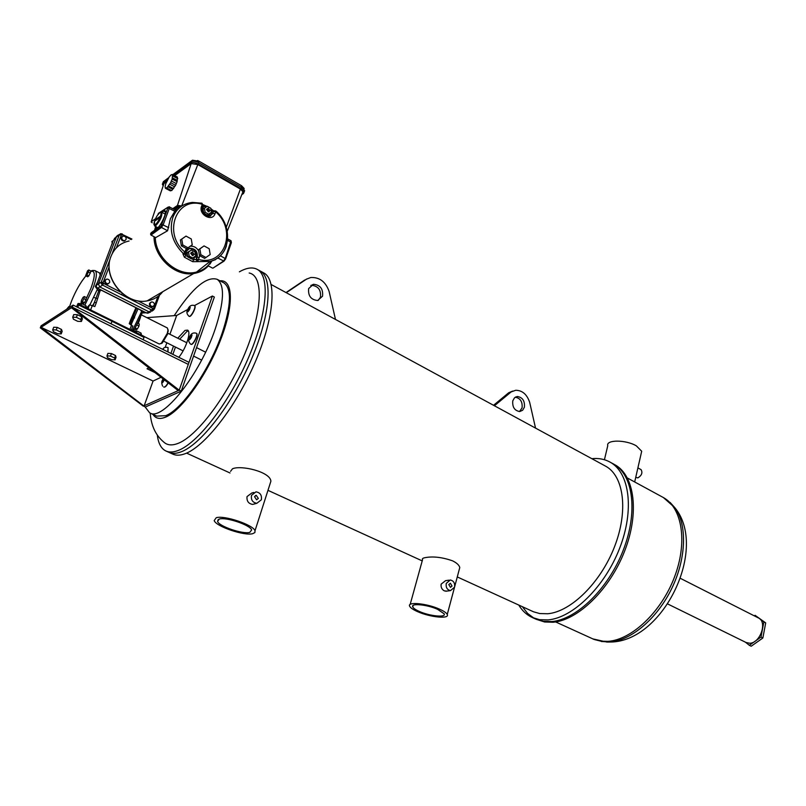 <?xml version="1.0" encoding="UTF-8"?>
<svg xmlns="http://www.w3.org/2000/svg" width="806" height="806" viewBox="0 0 806 806"><rect width="100%" height="100%" fill="white"/><g stroke="black" fill="none" stroke-linecap="round" stroke-linejoin="round"><path stroke-width="1.21" d="M522.369 606.706L527.587 613.406L534.076 618.252M518.782 605.074C522.147 610.676 526.52 614.766 531.9 617.336L539.546 619.683L548.06 619.905C572.885 617.859 604.681 586.849 619.532 548.523C634.554 510.208 629.677 472.971 610.333 462.261L613.829 464.175C633.224 474.905 638.171 512.132 623.189 550.377C608.379 588.642 576.592 619.582 551.727 621.577L543.194 621.335L535.537 618.988L543.194 621.335L551.727 621.577C576.592 619.582 608.379 588.642 623.189 550.377C638.171 512.132 633.224 474.905 613.829 464.175L614.152 464.347M536.192 619.29L544.624 621.99L553.168 622.242C578.043 620.247 609.83 589.347 624.62 551.103C639.581 512.878 634.614 475.661 615.2 464.921M641.213 453.375L641.697 451.239L636.347 445.859C625.819 439.582 605.78 439.582 607.754 445.738L604.429 459.732M635.743 477.313L637.828 477.908C641.707 475.51 642.795 472.759 641.082 469.646L641.032 469.606M759.998 619.048L763.836 621.96L760.985 637.072L749.328 645.304L745.399 642.17M754.305 615.855L755.071 615.31L758.839 618.172M755.071 615.31L765.7 622.907L762.859 638.009L751.202 646.221L749.328 645.304M760.985 637.072L762.859 638.009M763.836 621.96L765.7 622.907M667.721 603.976L746.124 642.523L749.721 643.238C760.229 643.238 767.624 621.94 758.527 618L758.355 617.91M519.497 411.554L522.066 407.886C522.641 401.781 520.384 398.214 515.296 397.197M512.787 400.824C512.223 407.09 514.54 410.667 519.749 411.544L522.641 410.264L524.384 407.211C524.938 400.935 522.6 397.368 517.371 396.512L514.51 397.801L512.787 400.824M318.239 300.396L320.476 297.182C321.181 289.898 318.169 285.939 311.418 285.304L310.814 285.435M308.668 288.558C307.942 295.842 310.945 299.822 317.675 300.507L322.541 296.195C323.256 288.891 320.234 284.921 313.474 284.286L308.668 288.558M448.791 584.572L450.453 587.362L452.025 586.033L450.363 583.242L448.791 584.572M254.525 496.708L256.6 499.791L258.343 498.43L256.258 495.347L254.525 496.708M249.779 532.383C242.888 534.438 219.161 526.429 217.56 521.462L219.282 519.054C225.932 516.827 250.213 525.008 251.653 529.935L249.779 532.383M419.402 611.472C415.664 609.82 413.448 608.308 412.753 606.928C410.415 602.959 427.13 604.54 437.648 609.346L444.156 613.819C446.383 617.809 429.82 616.187 419.402 611.472M454.564 587.181C455.068 583.141 453.637 580.743 450.272 579.988L446.242 583.413C445.728 587.443 447.149 589.851 450.504 590.617L454.564 587.181M449.073 580.159L445.547 580.673L441.154 584.128C440.731 587.221 441.809 589.478 444.388 590.899L446.856 591.1M261.346 499.791C262 495.206 260.217 492.567 255.965 491.841L251.512 495.337C250.837 499.911 252.61 502.561 256.842 503.297L261.346 499.791M253.779 492.456L251.784 493.02L247.039 496.587C246.586 501.07 248.46 503.679 252.651 504.425L254.656 503.891M457.274 576.935L533.461 611.774L539.728 613.557L547.808 613.749C571.041 611.694 600.661 582.607 614.494 546.821C628.478 511.044 623.955 476.265 605.84 466.291L604.883 465.767M610.333 462.261C604.843 459.168 598.677 457.969 591.826 458.685M169.109 452.438L172.645 454.05C175.899 455.612 179.879 455.561 184.604 453.899C204.21 447.249 235.352 407.745 254.595 363.486C273.969 319.226 277.264 280.407 264.136 273.143L263.431 272.76M264.136 273.143L260.298 271.048C273.335 278.272 269.939 317.101 250.515 361.42C231.221 405.74 200.1 445.345 180.564 452.055C175.859 453.728 171.89 453.788 168.666 452.237C171.89 453.788 175.859 453.728 180.564 452.055C200.1 445.345 231.221 405.74 250.515 361.42C269.939 317.101 273.335 278.272 260.298 271.048L257.477 269.506C252.883 266.907 246.999 267.602 239.805 271.592L239.382 271.824M230.556 471.349L232.46 468.82C240.722 464.891 270.423 471.722 270.897 481.222L269.829 484.537M410.163 604.44L422.556 559.676C421.891 558.719 422.898 558.014 425.578 557.571C433.316 556.211 442.293 557.278 452.498 560.795C456.8 562.92 459.219 565.177 459.773 567.565L459.057 570.235M216.24 517.724C224.169 515.034 253.306 524.857 255.008 530.741L254.887 532.554L252.741 533.673C244.47 536.121 216.129 526.55 214.195 520.605L216.24 517.724M439.482 609.135C443.874 611.099 446.464 612.882 447.249 614.484C449.899 619.25 430.102 617.305 417.649 611.673C413.156 609.699 410.496 607.885 409.67 606.233C406.859 601.488 426.878 603.372 439.482 609.135M335.477 319.438L329.08 291.319C325.614 281.707 319.519 277.113 310.784 277.516L306.008 279.35M285.999 292.568L304.718 280.004M286.281 292.719L306.764 278.967M535.537 428.107L529.683 402.375C527.023 394.436 522.389 390.396 515.759 390.265L508.707 392.754L512.656 391.071M493.534 405.297L508.707 392.754M494.421 405.771L511.014 392.038M174.207 315.65C192.241 288.125 206.568 276.015 217.207 279.329C224.844 285.042 224.179 301.605 215.202 329.029C199.928 374.689 162.218 421.84 149.674 412.863L145.211 407.05M150.007 413.015L156.686 416.128L165.653 415.684C182.005 409.76 210.054 369.148 222.315 332.677C231.201 305.293 231.775 288.729 224.028 282.977L223.564 282.725M150.208 413.105C151.125 425.608 155.629 435.24 163.719 442.02C167.054 445.204 171.668 445.728 177.552 443.582C196.503 436.882 227.03 396.794 244.792 353.814C262.716 310.814 263.733 275.743 249.185 273.012M157.321 435.099C158.298 443.28 161.109 448.549 165.734 450.907C168.948 452.448 172.897 452.378 177.592 450.695C197.067 443.945 228.179 404.259 247.513 359.899C266.977 315.529 270.453 276.69 257.477 269.506M168.001 329.362L167.668 334.037L162.318 342.973L160.797 343.709M144.173 336.545L159.276 344.031L161.321 343.306L167.275 333.372L167.98 330.138L167.346 327.961M138.249 323.478L140.516 317.262M153.069 381.047L144.173 405.761L179.204 390.185L178.227 390.618L71.442 307.751L72.318 307.187L188.292 364.393L179.204 390.185L72.318 307.187L188.292 364.393L189.007 362.357L73.134 305.091L72.318 307.187L41.086 327.317L153.069 381.047L161.039 377.279M143.287 406.153L40.3 327.82L41.882 325.312L41.086 327.317L145.251 407.07L181.239 391.162L179.204 390.185L212.391 296.024L214.346 297.051L181.239 391.162M155.044 372.624L147.035 368.745L148.878 367.838M73.134 305.091L41.096 325.815L40.3 327.82M172.857 354.368L175.456 347.064M179.718 339.195L186.982 331.397L188.332 330.934M170.912 353.411L173.512 346.096M177.773 338.218L185.027 330.41L187.576 330.138C191.506 331.588 186.045 348.645 178.801 357.31M146.873 317.645L176.685 315.468L169.915 334.278M166.852 342.782L165.17 347.436M176.685 315.468L187.748 309.444M194.407 305.615L212.391 296.024M243.946 189.35L244.117 188.413L241.578 185.733L199.052 161.2L192.433 160.233L172.786 174.67M168.938 177.491L164.948 180.484M226.274 227.302L240.4 189.057L197.813 164.555L191.183 163.588L174.68 175.658M166.872 181.37L163.971 183.496L151.135 221.972L163.971 183.496M165.462 188.322L166.278 187.788L171.698 190.619L175.597 185.299L177.129 181.662L177.401 177.088L172.474 174.499L171.164 174.801L169.27 176.857L165.774 183.738L165.109 186.74L165.462 188.322L170.388 190.871L171.204 190.357M173.592 175.093L190.166 162.943C192.13 161.935 194.871 162.338 198.377 164.142L240.994 188.664L241.468 187.335L198.881 162.792C195.364 160.988 192.634 160.596 190.659 161.603L172.837 174.69M162.852 182.962L163.376 181.632L168.887 177.592M163.185 185.773L162.369 184.322L162.893 182.942L167.92 179.254M241.81 194.639L243.483 193.551L244.147 191.979L240.994 188.664M240.4 189.057L242.949 191.768L242.485 192.946M244.158 192.07L244.611 190.649L241.468 187.335M172.847 208.633L177.461 205.449L181.693 205.923L177.955 206.517L173.975 209.258M197.813 164.555L181.693 205.923M213.822 211.011L210.87 208.714M207.082 206.407L203.152 204.694M174.549 209.57L180.484 206.588M166.761 188.05L170.65 182.71L172.182 179.073L172.444 175.648L177.37 178.237M172.847 176.061L177.783 178.65M172.444 175.648L172.474 174.499M167.789 186.7L172.726 189.269M168.666 186.005L173.602 188.574M169.613 184.181L174.559 186.76M170.65 182.71L175.597 185.299M171.275 180.917L176.212 183.506M172.182 179.073L177.129 181.662M172.303 177.794L177.249 180.383M197.581 160.485L198.326 160.817M120.648 233.73L122.3 233.941L122.19 234.848L121.283 235.13L116.437 247.774M151.659 311.297L153.362 310.149L153.664 308.114L154.49 308.849L153.321 310.179L151.709 310.048L102.553 285.092L101.324 283.783L101.254 282.1L103.168 282.432L103.601 283.43L120.628 292.084M117.777 235.292L116.638 236.339L98.382 283.873L99.682 286.865L149.14 311.902L153.301 308.476M177.481 209.711L175.376 210.023M169.149 206.85L175.537 210.114L170.398 218.698L167.588 230.758L155.699 237.599L150.984 235.07L150.531 233.992L151.185 232.753L156.888 228.582C161.049 225.861 167.436 211.615 164.928 210.678L161.593 212.159M156.596 227.01L155.991 229.236M155.276 237.377C155.518 258.283 178.519 277.274 196.533 272.035C203.011 270.353 207.988 266.685 211.474 261.033M215.011 260.016L215.343 259.381M187.103 249.83L189.219 248.621C194.76 248.752 197.258 251.663 196.735 257.366L194.669 256.993L192.735 261.688L210.013 261.456C217.852 259.351 223.232 254.414 226.154 246.656L226.446 245.749M182.962 254.001L184.493 254.364L185.763 252.893L184.876 252.066L182.962 254.001L184.393 257.215L185.753 255.562L185.128 253.84M210.114 210.598L208.15 208.16L207.202 208.966L209.167 211.394L210.114 210.598M207.384 208.643L206.507 209.429L208.472 211.857L209.238 211.384M194.286 254.394L192.352 251.956L191.324 252.802L193.269 255.24L194.286 254.394M191.556 252.399L190.639 253.225L192.574 255.663L193.369 255.22M135.035 328.264L141.745 314.088M148.828 312.768L146.37 312.869M154.309 305.252L152.828 306.481C150.772 306.31 149.876 305.192 150.128 303.127L151.609 301.907C153.664 302.069 154.571 303.187 154.309 305.252M153.17 306.391L152.223 306.824C150.168 306.653 149.271 305.534 149.533 303.469L150.662 302.341M131.177 324.647L138.038 308.769M90.675 271.582L90.997 271.088L88.791 269.96L87.562 270.806L85.638 275.773L87.622 276.78L88.851 275.944L90.675 271.582C95.39 269.95 95.461 275.581 90.887 288.457L86.081 299.066L86.333 297.545L84.308 296.527L83.058 297.333L81.446 300.285L81.084 302.441L83.109 303.449L84.59 302.764L86.081 299.066M116.679 236.259L113.203 240.611L96.367 285.274L96.438 286.956L97.435 288.125M110.039 259.351L101.254 282.1L96.367 285.274L96.357 287.027M126.079 239.493C126.32 237.337 125.353 236.198 123.177 236.087L121.827 237.236C121.585 239.392 122.542 240.52 124.718 240.641L126.079 239.493M122.21 236.611L121.243 237.639C121.001 239.795 121.968 240.923 124.134 241.044L125.101 240.52M109.666 282.493C109.928 280.347 108.971 279.208 106.805 279.067L105.334 280.276C105.072 282.412 106.019 283.561 108.185 283.702L109.666 282.493M105.798 279.571L104.76 280.649C104.498 282.785 105.445 283.924 107.611 284.075L108.609 283.581M89.98 304.718L97.355 289.334M100.287 275.098L99.38 272.851M88.086 308.577L89.526 304.839L86.716 307.902M89.526 304.839L94.836 306.552L96.287 302.754L94.383 302.431L98.886 290.492M111.923 320.314L112.004 321.282L78.686 305.041L78.817 304.053L77.346 304.92L76.62 306.814M78.686 305.041L77.779 307.388M143.166 339.699L144.012 337.392L112.004 321.282L111.047 323.831M132.738 326.309L129.232 323.669L130.632 319.911L131.479 320.637L136.758 308.124M135.922 307.69L130.632 319.911M100.206 290.442L96.287 302.754M68.651 307.983L68.913 306.512L66.636 309.292M68.913 306.512L70.062 307.076M81.084 302.441L82.323 301.645L84.59 302.764M82.323 301.645L83.945 298.683L86.202 299.802M83.945 298.683L84.308 296.527M85.638 275.773L86.857 274.937L88.851 275.944M86.857 274.937L88.438 272.025L90.433 273.043M88.438 272.025L88.791 269.96M103.601 283.43L102.553 285.092L97.667 288.256L99.843 289.354L99.239 289.616L100.004 289.435L144.365 311.851L143.73 312.093M150.531 312.103L149.14 311.902L146.621 313L144.052 312.254M112.074 253.9L112.83 252.51M112.306 243.825L111.913 241.508L113.052 240.712M101.667 290.382L98.241 290.513L95.269 286.533L97.697 281.828M98.241 290.513L99.36 289.797M99.843 289.354L98.967 288.911M95.269 286.533L96.206 285.918M101.123 272.932L99.591 272.952M93.708 297.424L97.516 298.603M112.568 252.59L119.379 234.818L120.497 233.77L121.646 234.788M121.283 235.13L119.379 234.818L114.361 238.485M143.488 311.408L144.365 311.851M144.012 337.392L144.083 336.404L78.817 304.053M135.207 327.941L137.373 329.019L136.053 329.745L134.602 329.029M137.373 329.019L138.964 326.118L136.798 325.04M138.964 326.118L139.237 323.972L137.766 323.236M140.516 310.018L142.682 312.94L143.861 312.265M142.682 312.94L145.977 312.778M134.602 317.907L133.191 317.03L133.675 316.023L130.159 324.133M159.84 216.582L155.649 219.474L155.145 220.824L159.326 217.932L159.84 216.582M156.465 219.917L155.649 219.474M191.425 250.011L195.002 251.946L195.697 255.955L191.415 258.877L187.828 256.963L187.143 252.953L191.425 250.011L188.523 252.097L189.219 256.117L192.805 258.041M206.044 257.537L200.865 254.746L199.868 248.923L204.039 245.911L209.197 248.722L210.195 254.525L204.633 258.383L199.455 255.603L198.467 249.779L204.039 245.911M182.771 244.974L188.02 247.815L192.241 244.792L191.244 238.949L186.005 236.098L181.763 239.11L182.771 244.974L181.39 245.85L186.629 248.681L188.02 247.815M208.643 214.205L205.117 212.24L204.432 208.27L207.283 206.286L210.789 208.25L211.474 212.21L207.243 215.111L203.727 213.157L203.041 209.197L205.883 207.202L203.676 206.245L203.303 205.218M188.523 252.097L187.143 252.953M189.219 256.117L187.828 256.963M186.005 236.098L180.383 239.997L181.39 245.85M181.763 239.11L180.383 239.997M200.865 254.746L199.455 255.603M199.868 248.923L198.467 249.779M204.432 208.27L203.041 209.197M207.283 206.286L205.883 207.202M205.117 212.24L203.727 213.157M227.594 240.359L231.382 242.616L231.04 240.762L225.257 258.424L223.514 261.073L213.298 267.924M201.56 206.235L202.417 207.092C201.832 212.472 204.049 215.585 209.056 216.431L212.986 213.419L215.021 213.761C212.341 222.396 198.165 214.537 201.56 206.235L202.256 204.331L203.082 205.278M185.592 250.112L184.876 252.066C162.338 233.377 176.393 196.009 202.256 204.331L201.883 203.203L192.402 202.407C183.012 203.515 176.494 208.522 172.847 217.419C168.958 230.627 172.454 242.687 183.365 253.598L184.906 253.971L185.763 252.893L186.468 250.948L185.592 250.112L186.408 248.56M190.639 250.495L186.77 252.752L185.753 255.562L193.662 259.804L195.999 259.391L197.238 257.124C197.782 251.351 195.243 248.409 189.642 248.278L186.478 250.998M199.304 257.497L197.238 257.124L196.533 259.069L197.843 261.376L199.686 255.714M215.021 213.761L215.887 211.192M197.299 261.688L195.999 259.391L198.598 259.441C224.562 266.766 237.286 230.204 215.706 211.867L213.671 211.515L214.789 210.719L216.099 211.162C233.73 226.506 230.476 256.993 210.013 261.456L196.533 272.035M210.406 216.119L213.187 211.696L211.424 210.588L211.464 209.792M202.81 206.024L203.676 206.245L202.679 208.986L202.87 212.371M158.167 214.356L158.681 213.147L168.222 207.031M212.452 268.076L207.948 265.658M185.199 253.83L184.493 254.364L185.179 253.799M204.15 214.184C206.9 216.179 208.996 215.887 210.437 213.318L212.986 213.419L213.187 211.696L214.164 210.91M154.49 308.849L159.507 295.177L154.49 308.849L153.362 310.149M133.302 300.709L133.967 299.892M121.404 294.664L122.24 293.505M108.175 264.036L109.243 264.046M189.43 306.975L190.226 307.318L189.491 309.726L187.969 311.791L187.173 311.438L189.43 306.975L190.196 307.378M194.669 305.746C196.785 306.592 191.183 317.574 189.249 316.375L188.977 316.234M189.42 309.816L187.909 309.041M162.812 349.411L163.155 348.968L163.729 349.864M168.061 347.577L168.011 351.98M191.203 334.671L192.03 335.064L191.274 337.573L189.712 339.669L188.896 339.266L191.203 334.671L192.019 335.084M196.332 333.261L196.573 333.382C198.83 334.278 193.047 345.693 191.022 344.323M191.264 337.583L189.642 336.767M164.374 379.868L162.651 382.608L161.895 382.135L163.155 378.921M168.242 382.87C166.55 385.933 165.159 387.364 164.061 387.152L164.011 387.132M162.711 382.528L161.895 382.135M164.233 380.382L162.661 379.626M52.702 329.795L53.7 327.246L57.236 327.387L61.488 329.442L62.183 331.337L61.196 333.885L57.669 333.734L53.428 331.699L52.702 329.795L56.239 329.936L60.49 331.991L61.196 333.885M57.236 327.387L56.239 329.936M61.488 329.442L60.49 331.991M72.711 317.211L73.729 314.592L77.406 314.713L81.759 316.859L82.413 318.854L81.416 321.463L77.749 321.332L73.406 319.206L72.711 317.211L76.389 317.342L80.751 319.478L81.416 321.463M77.406 314.713L76.389 317.342M81.759 316.859L80.751 319.478M77.517 304.809L78.021 303.499L81.698 303.61L86.03 305.766L86.645 307.872M86.03 305.766L85.446 307.288M81.698 303.61L81.094 305.162M133.212 330.923L136.909 331.014L141.06 333.08L141.483 335.095M141.06 333.08L140.496 334.591M136.909 331.014L136.355 332.505M106.966 355.889L107.903 353.381L111.44 353.562L115.52 355.527L116.044 357.31L115.117 359.819L111.581 359.637L107.52 357.683L106.966 355.889L110.503 356.071L114.583 358.035L115.117 359.819M111.44 353.562L110.503 356.071M115.52 355.527L114.583 358.035M555.636 621.93L594.143 639.48L600.732 641.153L607.885 641.354C631.682 639.914 661.242 612.046 674.441 577.187C687.8 542.347 682.259 507.941 663.419 497.574L662.421 497.03M670.058 502.4L674.834 507.669C687.266 524.454 686.45 558.054 671.872 588.219C657.343 618.414 631.239 640.558 609.961 641.949L601.377 641.505M152.959 414.395C155.548 418.556 159.709 419.483 165.462 417.186C181.028 411.04 206.296 376.251 220.149 340.978C234.163 305.665 233.387 279.188 219.998 280.831M151.135 221.972L152.203 222.768L151.256 221.66L155.498 218.728M177.955 206.517L177.461 205.449L191.183 163.588M198.377 164.142L198.881 162.792M190.166 162.943L190.659 161.603M162.893 182.942L163.376 181.632M241.578 185.733L241.085 187.123M199.052 161.2L198.528 162.6M192.433 160.233L192.12 161.079M129.091 240.994C120.467 242.918 114.452 247.996 111.037 256.258C101.959 276.972 125.293 305.454 147.095 300.89C153.603 299.802 158.822 296.729 162.752 291.701M101.324 283.783L103.188 282.997M192.735 261.688L184.393 257.215M165.18 214.104L161.835 212.27C162.278 216.169 160.253 220.632 155.739 225.67L154.591 225.932L154.47 221.237M155.276 224.592C158.802 222.385 163.437 210.013 159.679 212.844C156.173 215.071 151.578 227.322 155.276 224.592M141.604 311.489L132.456 330.541M95.027 270.625L95.118 270.675C97.345 272.509 96.559 278.554 92.791 288.78L84.842 305.172M85.869 275.894C80.398 282.574 75.603 290.986 71.502 301.152L69.739 306.129M100.115 275.551L100.055 274.997M153.664 308.114L157.946 296.427M137.776 300.809L152.767 308.426M131.126 239.594L122.19 234.848M109.132 266.846L103.168 282.432M83.149 304.336L83.995 302.885M92.378 305.333L90.655 309.826M131.61 324.858L129.968 329.291M93.133 305.706L94.383 302.431L92.75 305.514M132.396 316.093L133.191 316.97L130.169 324.143M226.073 257.668L228.602 250.515M186.77 252.752L186.025 252.167M186.337 251.301L189.642 248.278L187.194 249.82M186.367 251.281L185.773 252.933M201.953 203.223L203.112 205.187L202.195 207.827M203.001 205.55L202.427 207.132M190.246 246.223C193.783 245.911 196.593 247.482 198.669 250.938M202.074 208.542L202.679 208.986M220.381 255.774L225.67 258.817L231.382 242.616L225.67 258.797M212.925 268.156L223.977 261.164L225.589 258.998L223.977 261.164L217.751 257.95M211.162 210.386L211.273 211.011M210.618 212.814L210.437 213.318M168.162 207.152L169.492 206.779L169.351 208.24L163.225 224.693L161.472 227.443L160.999 226.365L168.162 207.152L158.208 213.54M150.531 233.992L160.999 226.365M167.588 230.758L161.472 227.443L150.984 235.07M168.696 227.675L162.167 224.531M174.791 211.232L168.303 208.079M163.477 210.96L165.431 212.028M210.487 263.29L209.892 264.106M208.391 265.889C204.472 270.07 199.586 272.609 193.732 273.516C175.305 276.932 153.724 257.235 154.047 236.712M154.611 230.244L155.608 226.476M157.251 294.925L151.437 298.341M194.226 305.524L194.468 305.635C196.583 306.481 190.972 317.463 189.037 316.264L188.997 316.244C186.67 314.068 186.267 311.761 187.808 309.333M162.721 349.361C163.769 347.406 165.562 346.812 168.101 347.598L167.809 351.879M189.813 336.525C191.173 333.472 193.309 332.374 196.231 333.21L196.362 333.271C198.619 334.168 192.825 345.583 190.81 344.212M168.051 382.719C166.348 385.812 164.948 387.253 163.84 387.051L163.648 386.951M627.411 478.008L663.419 497.574L674.834 507.669C708.414 548.09 663.419 641.395 610.767 642.029L606.868 642.05L592.622 638.846M641.697 451.239L634.685 481.958M641.082 469.646L637.899 467.883M758.527 618L680.455 578.376M217.56 521.462L218.225 519.467M412.753 606.928L413.166 605.437M605.84 466.291L271.169 284.508M255.008 530.741L270.897 481.222M447.249 614.484L454.403 587.695M454.685 586.637L459.773 567.565M422.223 560.895L267.975 490.34M230.012 472.981L186.579 453.113M535.537 618.988L532.554 617.638M256.842 503.297L252.651 504.425M450.504 590.617L445.778 591.241M256.258 495.347L255.411 495.579M313.474 284.286L311.418 285.304M517.371 396.512L515.487 397.086M224.028 282.977L217.207 279.329M168.666 452.237L166.177 451.108M168.313 331.125L167.98 330.138M205.409 352.081L196.553 347.638M186.841 342.772L167.9 333.271M167.396 327.982L141.453 314.924M201.278 359.909L193.581 356.081M183.093 350.862L163.87 341.301M162.318 342.973L161.321 343.306M244.147 191.979L244.611 190.649M244.117 188.413L243.835 189.219M227.242 231.221L242.949 191.768M120.799 233.71L131.922 239.05M161.835 212.27L160.142 212.452M133.474 330.883L135.217 327.982M136.859 324.989L142.34 312.486M152.828 306.481L152.223 306.824M99.531 272.932L95.118 270.675C92.871 270.252 91.421 270.473 90.766 271.33M85.859 275.884L82.021 280.982M108.185 283.702L107.611 284.075M124.718 240.641L124.134 241.044M119.651 234.345L118.039 235.241M96.377 287.077L99.491 289.283M144.002 311.781L100.035 289.555M132.879 325.936L131.378 329.997M144.536 312.043L147.75 313.232L150.269 312.144M193.269 255.24L192.574 255.663M209.167 211.394L208.472 211.857M228.682 250.263L226.063 257.729M159.729 212.744L157.502 215.262M157.885 227.715L154.641 225.962M231.04 240.762L227.725 238.929M201.883 203.203L192.402 202.407M210.96 209.228L213.993 210.94M206.739 206.638L203.142 205.026M110.855 256.741C102.13 277.435 125.132 305.484 147.095 300.89L193.732 273.516C199.566 272.559 204.442 270.01 208.351 265.869M209.772 264.207L211.968 260.892M193.853 305.383C191.395 304.829 189.47 305.958 188.09 308.769M189.541 337.049C188.07 339.457 188.392 341.794 190.508 344.041M163.104 378.88L162.822 379.384M162.55 379.918C161.482 381.399 161.502 383.455 162.621 386.094"/></g></svg>
